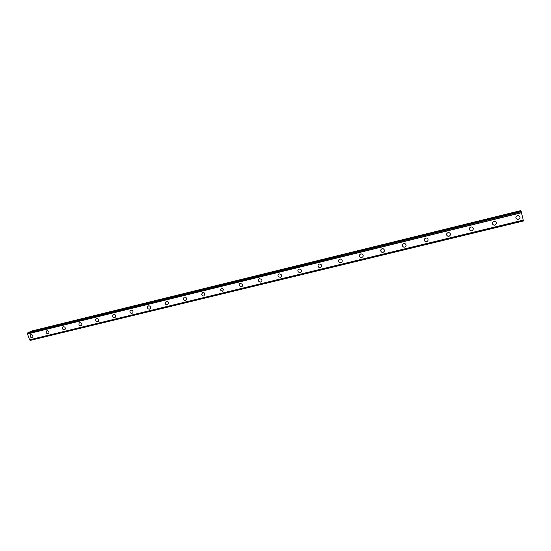 <?xml version="1.0" encoding="UTF-8"?>
<svg xmlns="http://www.w3.org/2000/svg" width="551" height="551" viewBox="0 0 551 551"><rect width="100%" height="100%" fill="white"/><g stroke="black" fill="none" stroke-linecap="round" stroke-linejoin="round"><path stroke-width="0.83" d="M32.633 337.384L32.068 337.701C30.284 337.446 29.747 336.509 30.457 334.891L31.008 334.588C32.785 334.836 33.329 335.766 32.633 337.384L32.068 337.701C30.277 337.446 29.74 336.509 30.457 334.891L31.008 334.588M48.729 333.438L48.116 333.796C46.339 333.569 45.781 332.639 46.456 331.006L47.055 330.662C48.825 330.882 49.383 331.805 48.729 333.438L48.116 333.796C46.332 333.569 45.781 332.639 46.456 331.006L47.055 330.662M65.066 329.429L64.398 329.842C62.635 329.636 62.063 328.713 62.69 327.074L63.344 326.681C65.094 326.874 65.665 327.79 65.066 329.429L64.398 329.842C62.635 329.636 62.063 328.713 62.69 327.074L63.337 326.681M81.651 325.345L80.921 325.82C79.179 325.648 78.586 324.739 79.158 323.093L79.867 322.638C81.596 322.796 82.189 323.699 81.651 325.345L80.921 325.82C79.179 325.648 78.586 324.739 79.151 323.093L79.867 322.638M98.484 321.185L97.692 321.743C95.977 321.605 95.371 320.716 95.86 319.063L96.639 318.533C98.34 318.657 98.953 319.546 98.484 321.185L97.692 321.743C95.977 321.605 95.364 320.716 95.86 319.07L96.639 318.533M115.586 316.949L114.711 317.603C113.045 317.507 112.411 316.639 112.81 315L113.664 314.366C115.317 314.456 115.958 315.317 115.579 316.949L114.711 317.603C113.038 317.507 112.404 316.639 112.81 315L113.664 314.366M132.943 312.617L131.992 313.402C130.373 313.347 129.719 312.513 130.015 310.895L130.945 310.137C132.55 310.185 133.211 311.012 132.943 312.617L131.992 313.402C130.373 313.347 129.719 312.513 130.015 310.895L130.952 310.137M150.568 308.181L149.535 309.139C147.992 309.125 147.303 308.333 147.482 306.762L148.494 305.846C150.024 305.846 150.712 306.625 150.561 308.188L149.535 309.139C147.992 309.125 147.303 308.333 147.482 306.762L148.494 305.846M168.454 303.649L167.352 304.806C165.892 304.841 165.183 304.104 165.224 302.602L166.312 301.487C167.745 301.445 168.461 302.162 168.454 303.649L167.352 304.806C165.892 304.841 165.183 304.104 165.224 302.602L166.312 301.487M186.596 298.993L185.439 300.412C184.089 300.481 183.366 299.82 183.256 298.428L184.406 297.058C185.728 296.975 186.458 297.623 186.596 298.993L185.439 300.412C184.089 300.481 183.359 299.82 183.256 298.428L184.406 297.058M204.993 294.227L203.815 295.942C202.589 296.052 201.852 295.481 201.604 294.22L202.782 292.56C203.98 292.443 204.717 293.001 204.993 294.227L203.815 295.942C202.589 296.052 201.852 295.481 201.604 294.22L202.782 292.56M223.63 289.365L222.473 291.403L220.283 289.978L221.447 287.994L223.63 289.371L222.473 291.403L220.283 289.978L221.447 287.994M242.509 284.433C242.874 285.59 242.509 286.382 241.434 286.795L239.313 285.666C238.989 284.53 239.354 283.758 240.408 283.359L242.509 284.433C242.867 285.597 242.509 286.382 241.428 286.795L239.313 285.666C238.989 284.53 239.354 283.758 240.408 283.359M261.649 279.453C262.235 280.714 261.911 281.595 260.692 282.112L258.695 281.258C258.15 280.011 258.481 279.143 259.679 278.641L261.649 279.453C262.228 280.714 261.911 281.595 260.692 282.112L258.695 281.258C258.15 280.011 258.481 279.143 259.679 278.641M281.079 274.439C281.885 275.762 281.616 276.733 280.266 277.353L278.407 276.726C277.642 275.41 277.924 274.453 279.254 273.854L281.079 274.439C281.885 275.762 281.616 276.733 280.266 277.353L278.407 276.726C277.642 275.41 277.924 274.453 279.254 273.854M300.818 269.405C301.845 270.755 301.624 271.795 300.15 272.518L298.449 272.07C297.471 270.72 297.698 269.694 299.152 268.984L300.818 269.405C301.845 270.755 301.617 271.795 300.15 272.518L298.449 272.07C297.464 270.72 297.698 269.694 299.152 268.984M320.896 264.322C322.115 265.685 321.942 266.774 320.372 267.6L318.809 267.29C317.631 265.933 317.817 264.845 319.373 264.039L320.896 264.322C322.115 265.685 321.942 266.774 320.365 267.607L318.809 267.29C317.631 265.933 317.817 264.845 319.366 264.039M341.317 259.197C342.715 260.547 342.584 261.684 340.917 262.607L339.492 262.393C338.135 261.043 338.28 259.914 339.926 259.004L341.317 259.197C342.715 260.547 342.584 261.684 340.917 262.607L339.492 262.393C338.135 261.043 338.28 259.914 339.926 259.011M362.097 254.018C363.653 255.347 363.557 256.518 361.807 257.531L360.499 257.386C358.99 256.05 359.094 254.886 360.822 253.894L362.097 254.018C363.653 255.347 363.557 256.518 361.807 257.531L360.499 257.386C358.99 256.05 359.094 254.886 360.822 253.894M383.248 248.77C384.935 250.078 384.873 251.277 383.055 252.365L381.85 252.275C380.19 250.96 380.266 249.768 382.077 248.694L383.248 248.77C384.935 250.078 384.873 251.277 383.055 252.365L381.843 252.275C380.19 250.96 380.266 249.768 382.077 248.694M404.771 243.446C406.583 244.727 406.548 245.953 404.654 247.11L403.539 247.062C401.762 245.774 401.81 244.554 403.683 243.411L404.771 243.446C406.583 244.727 406.548 245.953 404.654 247.11L403.539 247.062C401.762 245.774 401.81 244.554 403.683 243.411M426.681 238.039C428.602 239.299 428.582 240.539 426.626 241.765L425.586 241.751C423.698 240.484 423.719 239.244 425.661 238.032L426.681 238.039C428.602 239.299 428.582 240.539 426.626 241.765L425.586 241.751C423.698 240.484 423.719 239.244 425.661 238.032M448.975 232.55C450.993 233.782 450.993 235.043 448.982 236.331L448.004 236.338C446.014 235.091 446.021 233.831 448.025 232.563L448.975 232.55C450.993 233.782 450.993 235.05 448.982 236.331L448.004 236.338C446.014 235.091 446.021 233.831 448.025 232.563M471.663 226.964C473.777 228.183 473.798 229.457 471.718 230.807L470.795 230.828C468.715 229.602 468.701 228.328 470.768 226.991L471.663 226.964C473.777 228.183 473.798 229.464 471.718 230.807L470.795 230.828C468.715 229.602 468.701 228.328 470.768 226.991M494.764 221.288C496.961 222.487 496.995 223.782 494.86 225.18L493.985 225.214C491.816 224.009 491.788 222.714 493.916 221.33L494.764 221.288C496.961 222.487 496.995 223.782 494.86 225.18L493.985 225.214C491.816 224.009 491.788 222.714 493.916 221.33M518.277 215.517C520.557 216.695 520.599 218.003 518.401 219.456L517.575 219.498C515.323 218.313 515.288 217.004 517.472 215.565L518.277 215.517C520.557 216.695 520.599 218.003 518.401 219.456L517.575 219.498M521.019 211.488L520.729 210.62L30.629 331.289L29.85 332.253M523.422 220.861L521.156 211.46L27.998 332.708L27.55 333.934L29.554 339.809L30.305 340.38L523.45 220.985L30.202 340.298M30.257 340.366L523.443 220.944L30.25 340.36M27.708 332.907L521.218 211.605L27.708 332.914M28.018 332.701L521.156 211.46M521.48 212.59L27.584 333.796M521.508 212.672L27.557 333.878M521.522 212.734L27.55 333.934M523.278 220.104L29.554 339.809M523.292 220.152L29.596 339.843M523.298 220.207L29.658 339.877M520.833 210.819L30.002 331.626M520.874 210.95L29.926 331.757M521.198 211.536L27.75 332.838M521.246 211.708L27.715 333.004M523.45 220.985L30.305 340.38"/></g></svg>
